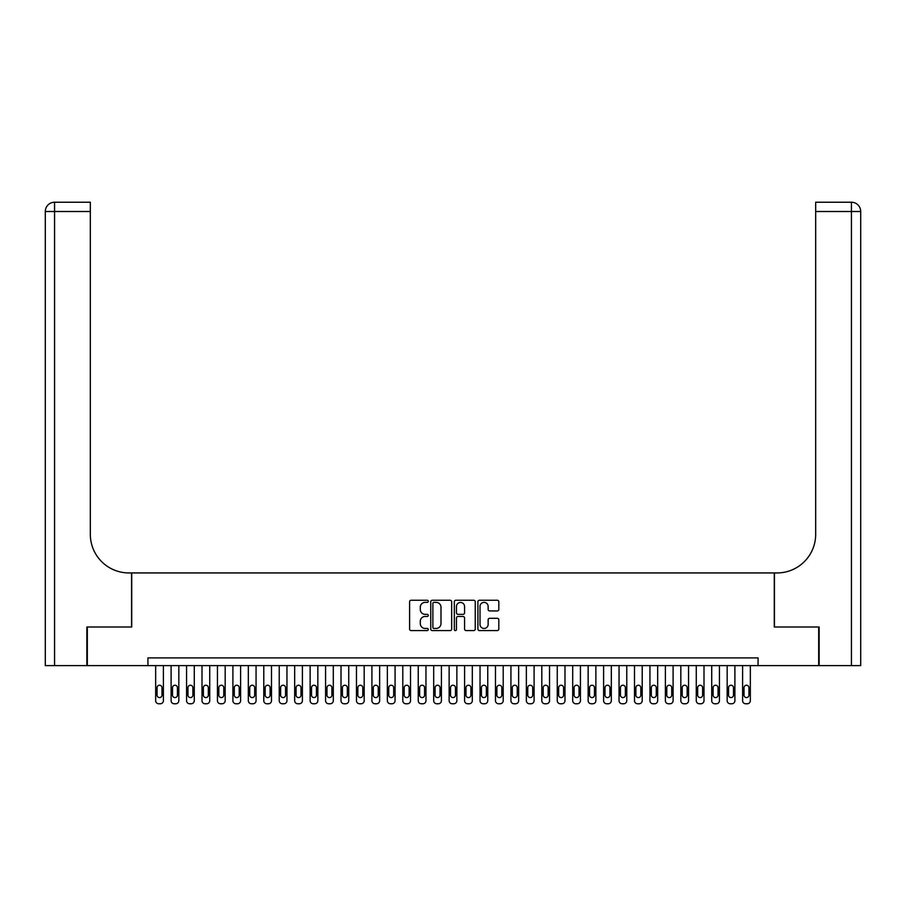 <?xml version="1.0" encoding="UTF-8"?>
<svg xmlns="http://www.w3.org/2000/svg" width="906" height="906" viewBox="0 0 906 906"><rect width="100%" height="100%" fill="white"/><g stroke="black" fill="none" stroke-linecap="round" stroke-linejoin="round"><path stroke-width="1.36" d="M428.289 601.312A1.065 1.065 0 0 0 427.224 600.259L411.12 600.259A1.518 1.518 0 0 0 409.603 601.765L409.603 629.058A1.518 1.518 0 0 0 411.12 630.576L427.224 630.576A1.065 1.065 0 0 0 428.289 629.511A1.065 1.065 0 0 0 427.224 628.458L425.14 628.458A4.847 4.847 0 0 1 420.293 623.6L420.293 621.323A4.847 4.847 0 0 1 425.14 616.476L427.224 616.476A1.065 1.065 0 0 0 428.289 615.412A1.065 1.065 0 0 0 427.224 614.359L425.14 614.359A4.847 4.847 0 0 1 420.293 609.5L420.293 607.224A4.847 4.847 0 0 1 425.14 602.377L427.224 602.377A1.065 1.065 0 0 0 428.289 601.312M497.315 610.938A1.518 1.518 0 0 0 498.821 609.432L498.821 601.765A1.518 1.518 0 0 0 497.315 600.259L479.421 600.259A1.518 1.518 0 0 0 477.904 601.765L477.904 629.058A1.518 1.518 0 0 0 479.421 630.576L497.315 630.576A1.518 1.518 0 0 0 498.821 629.058L498.821 619.817A1.518 1.518 0 0 0 497.315 618.3L489.648 618.3A1.518 1.518 0 0 0 488.141 619.817L488.141 624.404A4.054 4.054 0 0 1 484.076 628.458A4.054 4.054 0 0 1 480.021 624.404L480.021 606.431A4.054 4.054 0 0 1 484.076 602.377A4.054 4.054 0 0 1 488.141 606.431L488.141 609.432A1.518 1.518 0 0 0 489.648 610.938L497.315 610.938M147.938 665.616L87.316 665.616L87.316 626.997L131.721 626.997L131.721 572.943L774.279 572.943L774.279 626.997L818.684 626.997L818.684 665.616L758.062 665.616L758.062 657.892L147.938 657.892L147.938 665.616L758.062 665.616M451.675 601.765A1.518 1.518 0 0 0 450.157 600.259L432.264 600.259A1.518 1.518 0 0 0 430.746 601.765L430.746 629.058A1.518 1.518 0 0 0 432.264 630.576L450.157 630.576A1.518 1.518 0 0 0 451.675 629.058L451.675 601.765M455.843 600.259L473.736 600.259A1.518 1.518 0 0 1 475.254 601.765L475.254 629.058A1.518 1.518 0 0 1 473.736 630.576L466.08 630.576A1.518 1.518 0 0 1 464.563 629.058L464.563 617.994A1.518 1.518 0 0 0 463.045 616.476L457.96 616.476A1.518 1.518 0 0 0 456.454 617.994L456.454 629.511A1.065 1.065 0 0 1 455.39 630.576A1.065 1.065 0 0 1 454.325 629.511L454.325 601.765A1.518 1.518 0 0 1 455.843 600.259M433.94 602.377A1.065 1.065 0 0 0 432.875 603.441L432.875 627.394A1.065 1.065 0 0 0 433.94 628.458L436.137 628.458A4.847 4.847 0 0 0 440.984 623.6L440.984 607.224A4.847 4.847 0 0 0 436.137 602.377L433.94 602.377M464.563 606.51A4.054 4.054 0 0 0 460.508 602.456A4.054 4.054 0 0 0 456.454 606.51L456.454 612.841A1.518 1.518 0 0 0 457.96 614.359L463.045 614.359A1.518 1.518 0 0 0 464.563 612.841L464.563 606.51M163.386 665.616L163.386 700.678A3.092 3.092 0 0 1 160.294 703.769L158.754 703.769A3.092 3.092 0 0 1 155.662 700.678L155.662 665.616M161.993 695.117L161.993 687.699A2.469 2.469 0 0 0 159.524 685.23A2.469 2.469 0 0 0 157.055 687.699L157.055 695.117A2.469 2.469 0 0 0 159.524 697.586A2.469 2.469 0 0 0 161.993 695.117M86.851 626.997L131.563 626.997L131.563 572.943L128.935 572.943A38.618 38.618 0 0 1 90.328 534.325L90.328 211.506L54.564 211.506L54.564 665.616L86.851 665.616L86.851 626.997M54.564 665.616L45.3 665.616L45.3 211.506A9.264 9.264 0 0 1 54.564 202.231L90.328 202.231L90.328 211.506M90.328 202.231L54.564 202.231A9.264 9.264 0 0 0 45.3 211.506L54.564 211.506L54.564 202.231M128.935 572.943A38.618 38.618 0 0 1 90.328 534.325M851.436 665.616L851.436 202.231A9.264 9.264 0 0 1 860.7 211.506L860.7 665.616L819.149 665.616L819.149 626.997L774.437 626.997L774.437 572.943L777.065 572.943A38.618 38.618 0 0 0 815.672 534.325L815.672 202.231L851.436 202.231L815.672 202.231M777.065 572.943A38.618 38.618 0 0 0 815.672 534.325M178.833 665.616L178.833 700.678A3.092 3.092 0 0 1 175.741 703.769L174.201 703.769A3.092 3.092 0 0 1 171.109 700.678L171.109 665.616M177.44 695.117L177.44 687.699A2.469 2.469 0 0 0 174.971 685.23A2.469 2.469 0 0 0 172.502 687.699L172.502 695.117A2.469 2.469 0 0 0 174.971 697.586A2.469 2.469 0 0 0 177.44 695.117M194.28 665.616L194.28 700.678A3.092 3.092 0 0 1 191.189 703.769L189.648 703.769A3.092 3.092 0 0 1 186.557 700.678L186.557 665.616M192.887 695.117L192.887 687.699A2.469 2.469 0 0 0 190.419 685.23A2.469 2.469 0 0 0 187.95 687.699L187.95 695.117A2.469 2.469 0 0 0 190.419 697.586A2.469 2.469 0 0 0 192.887 695.117M209.728 665.616L209.728 700.678A3.092 3.092 0 0 1 206.636 703.769L205.084 703.769A3.092 3.092 0 0 1 202.004 700.678L202.004 665.616M208.335 695.117L208.335 687.699A2.469 2.469 0 0 0 205.866 685.23A2.469 2.469 0 0 0 203.386 687.699L203.386 695.117A2.469 2.469 0 0 0 205.866 697.586A2.469 2.469 0 0 0 208.335 695.117M225.175 665.616L225.175 700.678A3.092 3.092 0 0 1 222.083 703.769L220.532 703.769A3.092 3.092 0 0 1 217.451 700.678L217.451 665.616M223.782 695.117L223.782 687.699A2.469 2.469 0 0 0 221.313 685.23A2.469 2.469 0 0 0 218.833 687.699L218.833 695.117A2.469 2.469 0 0 0 221.313 697.586A2.469 2.469 0 0 0 223.782 695.117M240.611 665.616L240.611 700.678A3.092 3.092 0 0 1 237.531 703.769L235.979 703.769A3.092 3.092 0 0 1 232.899 700.678L232.899 665.616M239.229 695.117L239.229 687.699A2.469 2.469 0 0 0 236.749 685.23A2.469 2.469 0 0 0 234.28 687.699L234.28 695.117A2.469 2.469 0 0 0 236.749 697.586A2.469 2.469 0 0 0 239.229 695.117M256.058 665.616L256.058 700.678A3.092 3.092 0 0 1 252.978 703.769L251.426 703.769A3.092 3.092 0 0 1 248.335 700.678L248.335 665.616M254.677 695.117L254.677 687.699A2.469 2.469 0 0 0 252.196 685.23A2.469 2.469 0 0 0 249.728 687.699L249.728 695.117A2.469 2.469 0 0 0 252.196 697.586A2.469 2.469 0 0 0 254.677 695.117M271.506 665.616L271.506 700.678A3.092 3.092 0 0 1 268.414 703.769L266.874 703.769A3.092 3.092 0 0 1 263.782 700.678L263.782 665.616M270.113 695.117L270.113 687.699A2.469 2.469 0 0 0 267.644 685.23A2.469 2.469 0 0 0 265.175 687.699L265.175 695.117A2.469 2.469 0 0 0 267.644 697.586A2.469 2.469 0 0 0 270.113 695.117M286.953 665.616L286.953 700.678A3.092 3.092 0 0 1 283.861 703.769L282.321 703.769A3.092 3.092 0 0 1 279.229 700.678L279.229 665.616M285.56 695.117L285.56 687.699A2.469 2.469 0 0 0 283.091 685.23A2.469 2.469 0 0 0 280.622 687.699L280.622 695.117A2.469 2.469 0 0 0 283.091 697.586A2.469 2.469 0 0 0 285.56 695.117M302.4 665.616L302.4 700.678A3.092 3.092 0 0 1 299.308 703.769L297.768 703.769A3.092 3.092 0 0 1 294.676 700.678L294.676 665.616M301.007 695.117L301.007 687.699A2.469 2.469 0 0 0 298.538 685.23A2.469 2.469 0 0 0 296.069 687.699L296.069 695.117A2.469 2.469 0 0 0 298.538 697.586A2.469 2.469 0 0 0 301.007 695.117M317.847 665.616L317.847 700.678A3.092 3.092 0 0 1 314.756 703.769L313.216 703.769A3.092 3.092 0 0 1 310.124 700.678L310.124 665.616M316.454 695.117L316.454 687.699A2.469 2.469 0 0 0 313.986 685.23A2.469 2.469 0 0 0 311.517 687.699L311.517 695.117A2.469 2.469 0 0 0 313.986 697.586A2.469 2.469 0 0 0 316.454 695.117M333.295 665.616L333.295 700.678A3.092 3.092 0 0 1 330.203 703.769L328.663 703.769A3.092 3.092 0 0 1 325.571 700.678L325.571 665.616M331.902 695.117L331.902 687.699A2.469 2.469 0 0 0 329.433 685.23A2.469 2.469 0 0 0 326.964 687.699L326.964 695.117A2.469 2.469 0 0 0 329.433 697.586A2.469 2.469 0 0 0 331.902 695.117M348.742 665.616L348.742 700.678A3.092 3.092 0 0 1 345.65 703.769L344.11 703.769A3.092 3.092 0 0 1 341.018 700.678L341.018 665.616M347.349 695.117L347.349 687.699A2.469 2.469 0 0 0 344.88 685.23A2.469 2.469 0 0 0 342.411 687.699L342.411 695.117A2.469 2.469 0 0 0 344.88 697.586A2.469 2.469 0 0 0 347.349 695.117M364.189 665.616L364.189 700.678A3.092 3.092 0 0 1 361.098 703.769L359.546 703.769A3.092 3.092 0 0 1 356.466 700.678L356.466 665.616M362.796 695.117L362.796 687.699A2.469 2.469 0 0 0 360.328 685.23A2.469 2.469 0 0 0 357.847 687.699L357.847 695.117A2.469 2.469 0 0 0 360.328 697.586A2.469 2.469 0 0 0 362.796 695.117M379.637 665.616L379.637 700.678A3.092 3.092 0 0 1 376.545 703.769L374.993 703.769A3.092 3.092 0 0 1 371.913 700.678L371.913 665.616M378.244 695.117L378.244 687.699A2.469 2.469 0 0 0 375.775 685.23A2.469 2.469 0 0 0 373.295 687.699L373.295 695.117A2.469 2.469 0 0 0 375.775 697.586A2.469 2.469 0 0 0 378.244 695.117M395.073 665.616L395.073 700.678A3.092 3.092 0 0 1 391.992 703.769L390.441 703.769A3.092 3.092 0 0 1 387.349 700.678L387.349 665.616M393.691 695.117L393.691 687.699A2.469 2.469 0 0 0 391.211 685.23A2.469 2.469 0 0 0 388.742 687.699L388.742 695.117A2.469 2.469 0 0 0 391.211 697.586A2.469 2.469 0 0 0 393.691 695.117M410.52 665.616L410.52 700.678A3.092 3.092 0 0 1 407.44 703.769L405.888 703.769A3.092 3.092 0 0 1 402.796 700.678L402.796 665.616M409.138 695.117L409.138 687.699A2.469 2.469 0 0 0 406.658 685.23A2.469 2.469 0 0 0 404.189 687.699L404.189 695.117A2.469 2.469 0 0 0 406.658 697.586A2.469 2.469 0 0 0 409.138 695.117M425.967 665.616L425.967 700.678A3.092 3.092 0 0 1 422.875 703.769L421.335 703.769A3.092 3.092 0 0 1 418.244 700.678L418.244 665.616M424.574 695.117L424.574 687.699A2.469 2.469 0 0 0 422.105 685.23A2.469 2.469 0 0 0 419.637 687.699L419.637 695.117A2.469 2.469 0 0 0 422.105 697.586A2.469 2.469 0 0 0 424.574 695.117M441.415 665.616L441.415 700.678A3.092 3.092 0 0 1 438.323 703.769L436.783 703.769A3.092 3.092 0 0 1 433.691 700.678L433.691 665.616M440.022 695.117L440.022 687.699A2.469 2.469 0 0 0 437.553 685.23A2.469 2.469 0 0 0 435.084 687.699L435.084 695.117A2.469 2.469 0 0 0 437.553 697.586A2.469 2.469 0 0 0 440.022 695.117M456.862 665.616L456.862 700.678A3.092 3.092 0 0 1 453.77 703.769L452.23 703.769A3.092 3.092 0 0 1 449.138 700.678L449.138 665.616M455.469 695.117L455.469 687.699A2.469 2.469 0 0 0 453 685.23A2.469 2.469 0 0 0 450.531 687.699L450.531 695.117A2.469 2.469 0 0 0 453 697.586A2.469 2.469 0 0 0 455.469 695.117M472.309 665.616L472.309 700.678A3.092 3.092 0 0 1 469.217 703.769L467.677 703.769A3.092 3.092 0 0 1 464.585 700.678L464.585 665.616M470.916 695.117L470.916 687.699A2.469 2.469 0 0 0 468.447 685.23A2.469 2.469 0 0 0 465.978 687.699L465.978 695.117A2.469 2.469 0 0 0 468.447 697.586A2.469 2.469 0 0 0 470.916 695.117M487.756 665.616L487.756 700.678A3.092 3.092 0 0 1 484.665 703.769L483.125 703.769A3.092 3.092 0 0 1 480.033 700.678L480.033 665.616M486.363 695.117L486.363 687.699A2.469 2.469 0 0 0 483.895 685.23A2.469 2.469 0 0 0 481.426 687.699L481.426 695.117A2.469 2.469 0 0 0 483.895 697.586A2.469 2.469 0 0 0 486.363 695.117M503.204 665.616L503.204 700.678A3.092 3.092 0 0 1 500.112 703.769L498.56 703.769A3.092 3.092 0 0 1 495.48 700.678L495.48 665.616M501.811 695.117L501.811 687.699A2.469 2.469 0 0 0 499.342 685.23A2.469 2.469 0 0 0 496.862 687.699L496.862 695.117A2.469 2.469 0 0 0 499.342 697.586A2.469 2.469 0 0 0 501.811 695.117M518.651 665.616L518.651 700.678A3.092 3.092 0 0 1 515.559 703.769L514.008 703.769A3.092 3.092 0 0 1 510.927 700.678L510.927 665.616M517.258 695.117L517.258 687.699A2.469 2.469 0 0 0 514.789 685.23A2.469 2.469 0 0 0 512.309 687.699L512.309 695.117A2.469 2.469 0 0 0 514.789 697.586A2.469 2.469 0 0 0 517.258 695.117M534.087 665.616L534.087 700.678A3.092 3.092 0 0 1 531.007 703.769L529.455 703.769A3.092 3.092 0 0 1 526.363 700.678L526.363 665.616M532.705 695.117L532.705 687.699A2.469 2.469 0 0 0 530.225 685.23A2.469 2.469 0 0 0 527.756 687.699L527.756 695.117A2.469 2.469 0 0 0 530.225 697.586A2.469 2.469 0 0 0 532.705 695.117M549.534 665.616L549.534 700.678A3.092 3.092 0 0 1 546.454 703.769L544.902 703.769A3.092 3.092 0 0 1 541.811 700.678L541.811 665.616M548.153 695.117L548.153 687.699A2.469 2.469 0 0 0 545.672 685.23A2.469 2.469 0 0 0 543.204 687.699L543.204 695.117A2.469 2.469 0 0 0 545.672 697.586A2.469 2.469 0 0 0 548.153 695.117M564.982 665.616L564.982 700.678A3.092 3.092 0 0 1 561.89 703.769L560.35 703.769A3.092 3.092 0 0 1 557.258 700.678L557.258 665.616M563.589 695.117L563.589 687.699A2.469 2.469 0 0 0 561.12 685.23A2.469 2.469 0 0 0 558.651 687.699L558.651 695.117A2.469 2.469 0 0 0 561.12 697.586A2.469 2.469 0 0 0 563.589 695.117M580.429 665.616L580.429 700.678A3.092 3.092 0 0 1 577.337 703.769L575.797 703.769A3.092 3.092 0 0 1 572.705 700.678L572.705 665.616M579.036 695.117L579.036 687.699A2.469 2.469 0 0 0 576.567 685.23A2.469 2.469 0 0 0 574.098 687.699L574.098 695.117A2.469 2.469 0 0 0 576.567 697.586A2.469 2.469 0 0 0 579.036 695.117M595.876 665.616L595.876 700.678A3.092 3.092 0 0 1 592.784 703.769L591.244 703.769A3.092 3.092 0 0 1 588.153 700.678L588.153 665.616M594.483 695.117L594.483 687.699A2.469 2.469 0 0 0 592.014 685.23A2.469 2.469 0 0 0 589.546 687.699L589.546 695.117A2.469 2.469 0 0 0 592.014 697.586A2.469 2.469 0 0 0 594.483 695.117M611.323 665.616L611.323 700.678A3.092 3.092 0 0 1 608.232 703.769L606.692 703.769A3.092 3.092 0 0 1 603.6 700.678L603.6 665.616M609.931 695.117L609.931 687.699A2.469 2.469 0 0 0 607.462 685.23A2.469 2.469 0 0 0 604.993 687.699L604.993 695.117A2.469 2.469 0 0 0 607.462 697.586A2.469 2.469 0 0 0 609.931 695.117M626.771 665.616L626.771 700.678A3.092 3.092 0 0 1 623.679 703.769L622.139 703.769A3.092 3.092 0 0 1 619.047 700.678L619.047 665.616M625.378 695.117L625.378 687.699A2.469 2.469 0 0 0 622.909 685.23A2.469 2.469 0 0 0 620.44 687.699L620.44 695.117A2.469 2.469 0 0 0 622.909 697.586A2.469 2.469 0 0 0 625.378 695.117M642.218 665.616L642.218 700.678A3.092 3.092 0 0 1 639.126 703.769L637.586 703.769A3.092 3.092 0 0 1 634.494 700.678L634.494 665.616M640.825 695.117L640.825 687.699A2.469 2.469 0 0 0 638.356 685.23A2.469 2.469 0 0 0 635.887 687.699L635.887 695.117A2.469 2.469 0 0 0 638.356 697.586A2.469 2.469 0 0 0 640.825 695.117M657.665 665.616L657.665 700.678A3.092 3.092 0 0 1 654.574 703.769L653.022 703.769A3.092 3.092 0 0 1 649.942 700.678L649.942 665.616M656.272 695.117L656.272 687.699A2.469 2.469 0 0 0 653.804 685.23A2.469 2.469 0 0 0 651.323 687.699L651.323 695.117A2.469 2.469 0 0 0 653.804 697.586A2.469 2.469 0 0 0 656.272 695.117M673.101 665.616L673.101 700.678A3.092 3.092 0 0 1 670.021 703.769L668.469 703.769A3.092 3.092 0 0 1 665.389 700.678L665.389 665.616M671.72 695.117L671.72 687.699A2.469 2.469 0 0 0 669.251 685.23A2.469 2.469 0 0 0 666.771 687.699L666.771 695.117A2.469 2.469 0 0 0 669.251 697.586A2.469 2.469 0 0 0 671.72 695.117M688.549 665.616L688.549 700.678A3.092 3.092 0 0 1 685.468 703.769L683.917 703.769A3.092 3.092 0 0 1 680.825 700.678L680.825 665.616M687.167 695.117L687.167 687.699A2.469 2.469 0 0 0 684.687 685.23A2.469 2.469 0 0 0 682.218 687.699L682.218 695.117A2.469 2.469 0 0 0 684.687 697.586A2.469 2.469 0 0 0 687.167 695.117M703.996 665.616L703.996 700.678A3.092 3.092 0 0 1 700.916 703.769L699.364 703.769A3.092 3.092 0 0 1 696.272 700.678L696.272 665.616M702.614 695.117L702.614 687.699A2.469 2.469 0 0 0 700.134 685.23A2.469 2.469 0 0 0 697.665 687.699L697.665 695.117A2.469 2.469 0 0 0 700.134 697.586A2.469 2.469 0 0 0 702.614 695.117M719.443 665.616L719.443 700.678A3.092 3.092 0 0 1 716.352 703.769L714.811 703.769A3.092 3.092 0 0 1 711.72 700.678L711.72 665.616M718.05 695.117L718.05 687.699A2.469 2.469 0 0 0 715.581 685.23A2.469 2.469 0 0 0 713.113 687.699L713.113 695.117A2.469 2.469 0 0 0 715.581 697.586A2.469 2.469 0 0 0 718.05 695.117M734.891 665.616L734.891 700.678A3.092 3.092 0 0 1 731.799 703.769L730.259 703.769A3.092 3.092 0 0 1 727.167 700.678L727.167 665.616M733.498 695.117L733.498 687.699A2.469 2.469 0 0 0 731.029 685.23A2.469 2.469 0 0 0 728.56 687.699L728.56 695.117A2.469 2.469 0 0 0 731.029 697.586A2.469 2.469 0 0 0 733.498 695.117M750.338 665.616L750.338 700.678A3.092 3.092 0 0 1 747.246 703.769L745.706 703.769A3.092 3.092 0 0 1 742.614 700.678L742.614 665.616M748.945 695.117L748.945 687.699A2.469 2.469 0 0 0 746.476 685.23A2.469 2.469 0 0 0 744.007 687.699L744.007 695.117A2.469 2.469 0 0 0 746.476 697.586A2.469 2.469 0 0 0 748.945 695.117M860.7 211.506L815.672 211.506"/></g></svg>
